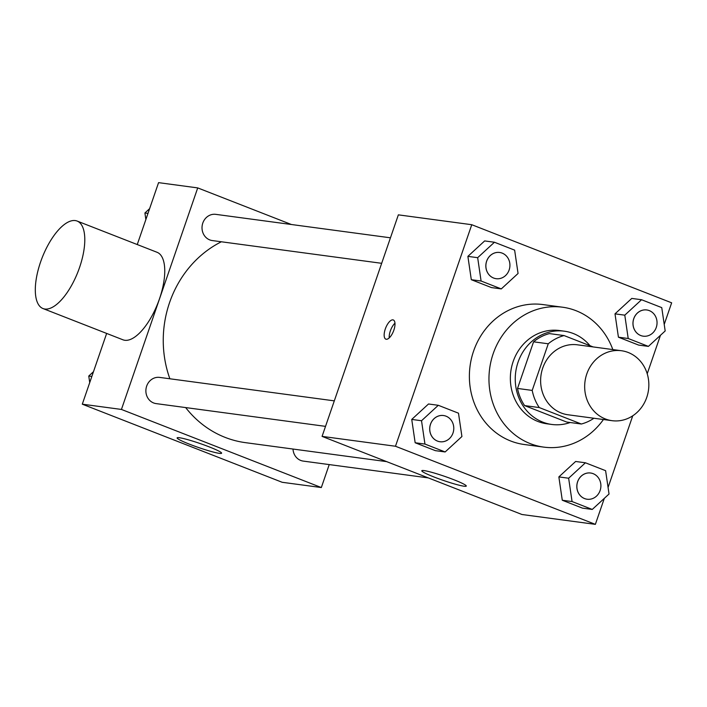 <?xml version="1.0" encoding="UTF-8"?>
<svg xmlns="http://www.w3.org/2000/svg" width="707" height="707" viewBox="0 0 707 707"><rect width="100%" height="100%" fill="white"/><g stroke="black" fill="none" stroke-linecap="round" stroke-linejoin="round"><path stroke-width="1.06" d="M586.775 373.994A35.288 32.036 -82.4 0 1 621.453 350.734A35.288 32.036 -82.4 0 1 648.505 389.972A35.288 32.036 -82.4 0 1 612.059 420.683A35.288 32.036 -82.4 0 1 586.775 373.994M612.059 420.683L568.013 414.77A35.288 32.036 -82.4 0 1 542.729 368.073A35.288 32.036 -82.4 0 1 577.407 344.813L621.453 350.734M581.348 424.014L566.669 422.044L524.603 405.597L539.282 407.568L581.348 424.014A45.548 41.342 -82.4 0 0 593.915 418.244M593.129 346.925L564.071 335.569A45.548 41.342 -82.4 0 0 548.261 343.788L532.203 390.414A45.548 41.342 -82.4 0 0 539.282 407.568M548.261 343.788L533.573 341.817A45.548 41.342 -82.4 0 1 549.392 333.598L564.071 335.569M533.573 341.817L517.524 388.443L532.203 390.414M524.603 405.597A45.548 41.342 -82.4 0 1 517.524 388.443M590 345.705A47.051 42.712 97.6 0 0 573.289 333.51A47.051 42.712 97.6 0 0 564.292 331.185A47.051 42.712 97.6 0 0 515.703 372.129A47.051 42.712 97.6 0 0 551.769 424.456A47.051 42.712 97.6 0 0 570.178 422.512M551.769 424.456L546.873 423.793A47.051 42.712 -82.4 0 1 513.158 361.542A47.051 42.712 -82.4 0 1 559.405 330.523L564.292 331.185M603.424 419.525A70.585 64.063 -82.4 0 1 543.745 447.116A70.585 64.063 -82.4 0 1 493.168 353.73A70.585 64.063 -82.4 0 1 562.533 307.209A70.585 64.063 -82.4 0 1 612.828 349.567M543.745 447.116L524.17 444.491A70.585 64.063 -82.4 0 1 473.593 351.096A70.585 64.063 -82.4 0 1 542.958 304.576L562.533 307.209M641.558 299.733L631.775 298.416L615.002 313.855L618.422 337.186L638.615 345.078L648.407 346.395L665.181 330.956L661.752 307.625L641.558 299.733L624.785 315.172L628.214 338.503L648.407 346.395M585.414 462.785L575.631 461.477L558.857 476.916L562.277 500.238L582.471 508.13L592.263 509.447L609.036 494.007L605.607 470.676L585.414 462.785L568.64 478.224L572.069 501.555L592.263 509.447M664.218 324.407L671.65 302.817L471.763 224.711L395.478 446.25L595.365 524.355L604.326 498.347M608.073 487.459L632.747 415.796M647.214 373.773L660.471 335.295M494.44 242.245L484.657 240.928L467.884 256.367L471.304 279.698L491.498 287.59L501.29 288.907L518.063 273.468L514.634 250.137L494.44 242.245L477.667 257.684L481.087 281.015L501.29 288.907M438.296 405.297L428.513 403.989L411.739 419.428L415.159 442.759L435.353 450.651L445.145 451.959L461.918 436.519L458.489 413.188L438.296 405.297L421.522 420.736L424.951 444.067L445.145 451.959M595.365 524.355L521.96 514.502L322.074 436.387L398.359 214.848L471.763 224.711M322.074 436.387L395.478 446.25M424.05 470.588A23.525 2.13 19 0 1 449.405 478.047A23.525 2.13 19 0 1 466.284 486.062A23.525 2.13 19 0 1 443.342 480.415A23.525 2.13 19 0 1 421.796 470.738A23.525 2.13 19 0 1 424.05 470.588M385.297 328.985A10.296 4.215 111.3 0 1 393.322 319.979A10.296 4.215 111.3 0 1 393.507 331.097A10.296 4.215 111.3 0 1 385.828 339.148A10.296 4.215 111.3 0 1 385.297 328.985M389.221 337.902A10.296 4.215 111.3 0 1 390.335 330.956A10.296 4.215 111.3 0 1 394.974 323.187M169.874 378.775A105.873 96.099 -82.4 0 1 169.574 302.578A105.873 96.099 -82.4 0 1 221.362 241.776M386.658 461.627L245.435 442.653A105.873 96.099 -82.4 0 1 185.658 407.577M334.305 400.86L159.658 377.405A13.221 12.001 97.6 0 0 146.004 388.912A13.221 12.001 97.6 0 0 156.132 403.609L325.529 426.365M381.674 263.313L212.277 240.557A13.221 12.001 -82.4 0 1 202.803 223.067A13.221 12.001 -82.4 0 1 215.794 214.354L390.45 237.808M428.292 477.897L303.25 461.097A13.221 12.001 -82.4 0 1 293.007 449.042M291.39 224.508L197.721 187.903L121.436 409.441L321.332 487.547L329.232 464.587M137.255 244.551L158.571 182.645L197.721 187.903M106.651 333.43L82.295 404.183L282.181 482.289L321.332 487.547M82.295 404.183L121.436 409.441M179.375 437.73A23.525 2.13 19 0 1 204.721 445.18A23.525 2.13 19 0 1 221.609 453.196A23.525 2.13 19 0 1 198.667 447.558A23.525 2.13 19 0 1 177.121 437.88A23.525 2.13 19 0 1 179.375 437.73M77.143 221.061L157.095 252.302A46.962 19.248 111.3 0 1 157.935 303.047A46.962 19.248 111.3 0 1 122.912 339.784L42.959 308.535A46.962 19.248 111.3 0 1 40.52 262.173A46.962 19.248 111.3 0 1 77.143 221.061A46.962 19.248 111.3 0 1 77.973 271.806A46.962 19.248 111.3 0 1 42.959 308.535M93.474 371.705L88.764 376.044L89.727 382.593M88.764 376.044L91.839 376.46M149.619 208.653L144.908 212.993L145.872 219.541M144.908 212.993L147.984 213.399M440.001 441.742L439.957 441.734A13.221 12.001 -82.4 0 1 439.957 441.734A13.221 12.001 -82.4 0 1 430.483 424.244A13.221 12.001 -82.4 0 1 443.483 415.522A13.221 12.001 -82.4 0 1 443.501 415.53A13.221 12.001 -82.4 0 1 453.655 430.236A13.221 12.001 -82.4 0 1 440.001 441.742A13.221 12.001 -82.4 0 1 430.528 424.244A13.221 12.001 -82.4 0 1 443.519 415.53L443.483 415.522M428.513 403.989L411.739 419.428L421.522 420.736M411.739 419.428L415.159 442.759L424.951 444.067M415.159 442.759L435.353 450.651M577.601 481.732A13.221 12.001 -82.4 0 1 590.601 473.01A13.221 12.001 -82.4 0 1 590.619 473.018L590.637 473.018A13.221 12.001 -82.4 0 1 600.773 487.724A13.221 12.001 -82.4 0 1 587.119 499.23A13.221 12.001 -82.4 0 1 587.075 499.222A13.221 12.001 -82.4 0 1 577.601 481.732M575.631 461.477L558.857 476.916L568.64 478.224M558.857 476.916L562.277 500.238L572.069 501.555M562.277 500.238L582.471 508.13M587.075 499.222L587.119 499.23A13.221 12.001 -82.4 0 1 577.646 481.732A13.221 12.001 -82.4 0 1 590.637 473.018M486.628 261.183A13.221 12.001 -82.4 0 1 499.628 252.47A13.221 12.001 -82.4 0 1 499.646 252.479L499.663 252.479A13.221 12.001 -82.4 0 1 509.8 267.184A13.221 12.001 -82.4 0 1 496.146 278.691A13.221 12.001 -82.4 0 1 496.102 278.682A13.221 12.001 -82.4 0 1 486.628 261.183M484.657 240.928L467.884 256.367L477.667 257.684M467.884 256.367L471.304 279.698L481.087 281.015M471.304 279.698L491.498 287.59M496.102 278.682L496.146 278.691A13.221 12.001 -82.4 0 1 486.672 261.192A13.221 12.001 -82.4 0 1 499.663 252.479M643.264 336.178L643.22 336.17A13.221 12.001 -82.4 0 1 643.22 336.17A13.221 12.001 -82.4 0 1 633.746 318.671A13.221 12.001 -82.4 0 1 646.746 309.958A13.221 12.001 -82.4 0 1 646.764 309.966A13.221 12.001 -82.4 0 1 656.918 324.663A13.221 12.001 -82.4 0 1 643.264 336.178A13.221 12.001 -82.4 0 1 633.79 318.68A13.221 12.001 -82.4 0 1 646.781 309.966L646.746 309.958M631.775 298.416L615.002 313.855L624.785 315.172M615.002 313.855L618.422 337.186L628.214 338.503M618.422 337.186L638.615 345.078"/></g></svg>
